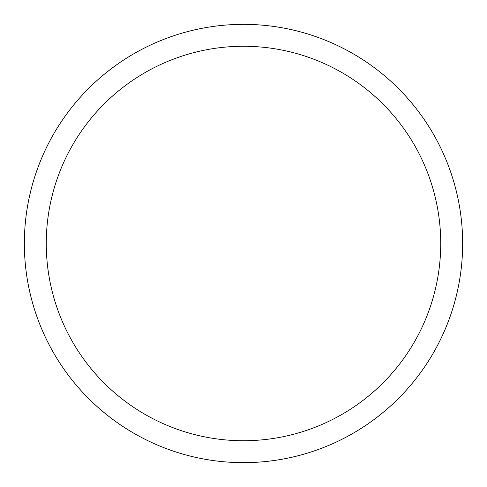 <?xml version="1.0" encoding="UTF-8"?>
<svg xmlns="http://www.w3.org/2000/svg" width="487" height="487" viewBox="0 0 487 487"><rect width="100%" height="100%" fill="white"/><g stroke="black" fill="none" stroke-linecap="round" stroke-linejoin="round"><path stroke-width="0.73" d="M46.265 243.5A197.235 197.235 0 0 1 342.118 72.691A197.235 197.235 0 0 1 342.118 414.309A197.235 197.235 0 0 1 46.265 243.5M24.35 243.5A219.15 219.15 0 0 1 353.075 53.71A219.15 219.15 0 0 1 353.075 433.29A219.15 219.15 0 0 1 24.35 243.5"/></g></svg>
